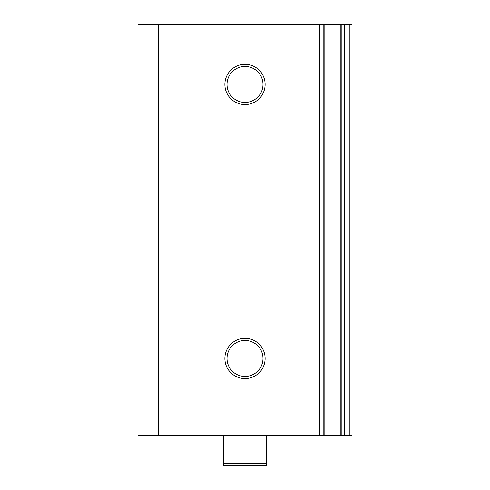 <?xml version="1.0" encoding="UTF-8"?>
<svg xmlns="http://www.w3.org/2000/svg" width="490" height="490" viewBox="0 0 490 490"><rect width="100%" height="100%" fill="white"/><g stroke="black" fill="none" stroke-linecap="round" stroke-linejoin="round"><path stroke-width="0.73" d="M245 378.586A20.121 20.121 0 0 1 224.879 358.46A20.121 20.121 0 0 1 245 338.339A20.121 20.121 0 0 1 265.121 358.46A20.121 20.121 0 0 1 245 378.586M245 340.477A17.983 17.983 0 0 0 227.017 358.46A17.983 17.983 0 0 0 245 376.443A17.983 17.983 0 0 0 262.983 358.46A17.983 17.983 0 0 0 245 340.477M245 104.566A20.121 20.121 0 0 1 224.879 84.439A20.121 20.121 0 0 1 245 64.319A20.121 20.121 0 0 1 265.121 84.439A20.121 20.121 0 0 1 245 104.566M245 66.456A17.983 17.983 0 0 0 227.017 84.439A17.983 17.983 0 0 0 245 102.422A17.983 17.983 0 0 0 262.983 84.439A17.983 17.983 0 0 0 245 66.456M322.046 24.5L322.046 435.53L319.621 435.53L319.621 24.5L324.827 24.5L324.827 435.53L344.409 435.53L344.409 24.5L352.041 24.5L352.041 435.53L351.036 435.53L351.036 24.5M137.96 435.53L137.96 24.5L158.258 24.5L158.258 435.53L137.96 435.53M349.254 24.5L349.254 435.53L351.036 435.53M349.254 435.53L344.409 435.53M324.827 435.53L323.823 435.53L323.823 24.5M322.046 435.53L323.823 435.53M319.621 435.53L158.258 435.53M319.621 24.5L158.258 24.5M324.827 24.5L344.409 24.5M266.407 463.356L266.407 465.5L223.593 465.5L223.593 463.356L266.407 463.356L266.407 435.53M223.593 435.53L223.593 463.356M341.867 24.5L341.867 435.53M340.862 24.5L340.862 435.53"/></g></svg>
